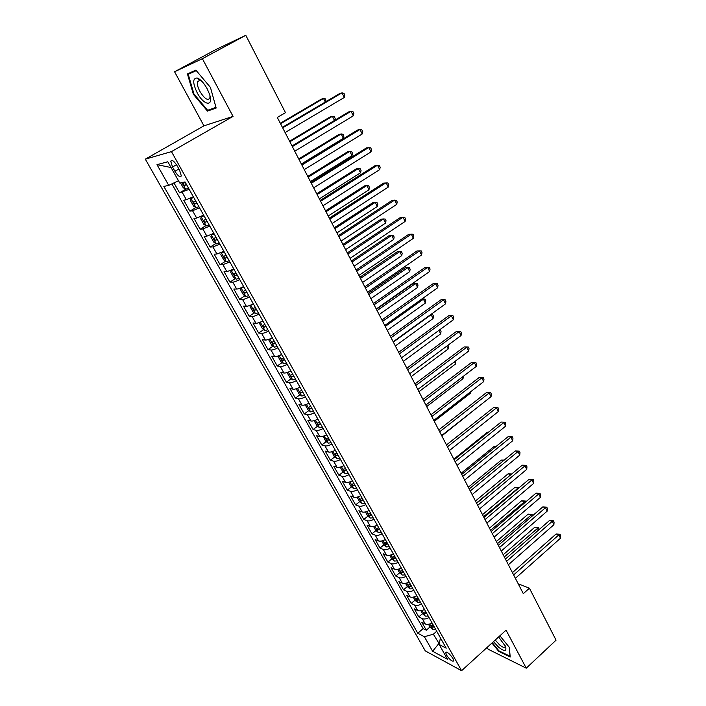 <?xml version="1.0" encoding="UTF-8"?>
<svg xmlns="http://www.w3.org/2000/svg" width="706" height="706" viewBox="0 0 706 706"><rect width="100%" height="100%" fill="white"/><g stroke="black" fill="none" stroke-linecap="round" stroke-linejoin="round"><path stroke-width="1.06" d="M452.961 658.477C449.572 653.597 447.145 651.629 445.68 652.582L446.483 655.018C449.854 659.872 452.272 661.831 453.755 660.895L452.961 658.477M199.189 79.637L199.057 78.922M487.149 647.411L488.128 649.211L526.261 668.176L556.072 640.157L529.412 588.186L518.186 583.765M145.321 159.168L425.294 650.906L461.583 670.7L171.452 151.622L145.321 159.168L203.937 125.836L233.042 116.393L202.384 58.695L174.576 71.765L203.937 125.836M174.576 71.765L215.93 49.517L245.794 35.3L202.384 58.695M173.958 182.898L179.571 192.844L185.652 189.243M193.338 196.736L186.366 199.736L183.719 200.195L189.896 211.147L195.836 207.573M203.655 215.154L196.683 218.066L193.991 218.41L200.098 229.221L205.887 225.673M213.839 233.342L206.876 236.157L204.14 236.386L210.167 247.074L215.824 243.544M223.899 251.292L216.927 254.019L214.156 254.142L220.104 264.697L225.638 261.185M233.783 269.048L226.864 271.651L224.049 271.678L229.927 282.1L235.336 278.614M243.632 286.53C240.508 288.172 238.187 289.019 236.669 289.072L233.818 289.001L239.625 299.291L244.911 295.823M253.313 303.818C250.206 305.451 247.885 306.272 246.359 306.272L243.464 306.104L249.2 316.27L254.381 312.82M262.879 320.895C259.79 322.51 257.469 323.304 255.925 323.269L252.995 323.004L258.661 333.038L263.735 329.605M272.322 337.759C269.251 339.365 266.939 340.133 265.377 340.045L262.411 339.692L268.006 349.611L272.984 346.196M281.659 354.421C278.605 356.018 276.293 356.751 274.713 356.627L271.713 356.177L277.246 365.982L282.126 362.575M290.872 370.871C287.836 372.468 285.524 373.174 283.936 373.006L280.909 372.468L286.362 382.149L291.154 378.769M299.979 387.135C296.961 388.715 294.658 389.403 293.052 389.191L289.99 388.565L295.382 398.131L300.076 394.76M308.981 403.197C305.98 404.767 303.668 405.429 302.053 405.182L298.956 404.467L304.286 413.928L308.901 410.565M317.868 419.073C314.885 420.635 312.581 421.27 310.949 420.979L307.825 420.185L313.093 429.53L317.621 426.186M326.657 434.755C323.692 436.308 321.389 436.917 319.739 436.59L316.588 435.717L321.795 444.956L326.243 441.629M335.332 450.251C332.385 451.796 330.09 452.387 328.431 452.017L325.245 451.072L330.39 460.197L334.768 456.879M343.919 465.572C340.989 467.107 338.686 467.672 337.018 467.266L333.806 466.242L338.898 475.262L343.195 471.961M352.391 480.715C349.479 482.233 347.184 482.78 345.508 482.339L342.269 481.245L347.299 490.158L351.526 486.866M360.775 495.674C357.88 497.192 355.586 497.712 353.891 497.245L350.635 496.071L355.603 504.887L359.769 501.604M369.061 510.473C366.185 511.974 363.89 512.477 362.187 511.974L358.904 510.729L363.819 519.439L367.914 516.174M377.251 525.096C374.392 526.588 372.106 527.073 370.385 526.535L367.076 525.22L371.938 533.833L375.963 530.577M385.352 539.552C382.502 541.043 380.216 541.493 378.495 540.928L375.16 539.543L379.96 548.068L383.932 544.82M393.357 553.848C390.524 555.322 388.247 555.763 386.509 555.163L383.146 553.716L387.903 562.135L391.812 558.905M401.273 567.977C398.458 569.451 396.181 569.866 394.433 569.23L391.053 567.721L395.748 576.052L399.605 572.831L402.252 575.063L405.156 574.922M409.101 581.956C406.303 583.412 404.026 583.818 402.27 583.147L398.864 581.576L403.514 589.819L407.327 586.589M416.84 595.776C414.06 597.223 411.783 597.611 410.018 596.914L406.594 595.282L411.192 603.427L414.969 600.188M424.491 609.437C421.729 610.884 419.452 611.246 417.687 610.522L414.245 608.828L418.79 616.894L422.532 613.646M245.794 35.3L285.48 112.678L277.299 117.452L523.314 593.675L529.412 588.186M172.52 167.013L174.929 171.293C178.089 176.2 180.224 177.736 181.318 175.882L179.58 170.172L177.153 165.839C173.976 160.906 171.84 159.371 170.755 161.233L172.52 167.013L176.482 164.719M440.403 637.845L439.167 644.49L446.192 648.187L185.043 181.927L179.774 183.039L167.807 161.762L156.997 164.657L168.734 185.387L163.836 186.419L417.784 633.256L424.385 636.724L433.369 634.2L439.282 643.872M439.167 644.49L447.498 659.307L432.628 651.276L424.385 636.724M189.173 189.305L179.571 192.844M171.876 183.887L423.141 628.578L426.3 630.202L430.007 626.954M432.063 622.957C429.31 624.395 427.042 624.739 425.268 623.989L421.8 622.233L426.3 630.202M429.045 617.565C426.283 619.012 424.024 619.356 422.241 618.624L418.79 616.894M421.447 603.992C418.667 605.439 416.399 605.81 414.634 605.095L411.192 603.427M413.751 590.269C410.963 591.725 408.686 592.105 406.93 591.425L403.514 589.819M405.976 576.387C403.17 577.852 400.893 578.258 399.146 577.605L395.748 576.052M398.113 562.347C395.298 563.82 393.013 564.244 391.274 563.626L387.903 562.135M390.162 548.147C387.329 549.63 385.044 550.08 383.314 549.489L379.96 548.068M382.123 533.789C379.272 535.28 376.986 535.748 375.265 535.192L371.938 533.833M373.986 519.263C371.118 520.763 368.832 521.249 367.12 520.728L363.819 519.439M365.761 504.578C362.875 506.087 360.581 506.59 358.886 506.096L355.603 504.887M357.439 489.717C354.536 491.235 352.241 491.764 350.547 491.305L347.299 490.158M349.011 474.679C346.099 476.206 343.796 476.753 342.119 476.338L338.898 475.262M340.495 459.465C337.556 461 335.262 461.574 333.594 461.195L330.39 460.197M331.873 444.074C328.925 445.618 326.622 446.218 324.963 445.865L321.795 444.956M323.154 428.507C320.18 430.06 317.876 430.678 316.235 430.369L313.093 429.53M314.329 412.745C311.337 414.307 309.034 414.951 307.401 414.678L304.286 413.928M305.389 396.798C302.389 398.369 300.076 399.04 298.462 398.802L295.382 398.131M296.352 380.649C293.325 382.237 291.013 382.934 289.416 382.74L286.362 382.149M287.201 364.314C284.156 365.911 281.844 366.635 280.264 366.476L277.246 365.982M277.935 347.776C274.881 349.382 272.56 350.132 270.989 350.017L268.006 349.611M268.562 331.035C265.482 332.65 263.17 333.426 261.608 333.364L258.661 333.038M259.067 314.091C255.969 315.714 253.657 316.517 252.113 316.491L249.2 316.27M249.456 296.926C246.341 298.567 244.02 299.397 242.502 299.423L239.625 299.291M239.722 279.55C236.589 281.2 234.268 282.056 232.759 282.126L229.927 282.1M229.874 261.961L222.902 264.626L220.104 264.697M219.893 244.144L212.921 246.897L210.167 247.074M209.788 226.096L202.816 228.947L200.098 229.221M199.542 207.811L192.57 210.759L189.896 211.147M171.046 167.516L178.459 180.745L168.734 185.387M526.261 668.176L506.061 630.176L461.583 670.7M233.042 116.393L171.452 151.622M439.494 642.734L432.628 651.276M436.714 631.252L433.369 634.2M423.141 628.578L417.784 633.256M171.029 167.525L156.997 164.657M193.365 94.304L207.476 111.107L216.16 108.036L210.459 87.438L195.853 70.123L187.434 73.927L193.365 94.304L193.938 93.977M491.941 643.042L498.736 651.373L510.2 657.03L509.353 647.367L499.901 635.788M211.076 109.077L207.476 111.107M282.674 127.857L342.022 92.848L344.29 97.472L285.1 132.56M282.4 127.327L339.648 93.571L342.022 92.848L343.963 93.289L344.863 95.133L344.29 97.472M180.507 182.889L183.225 187.717L185.722 189.287L188.537 188.167M325.298 102.026L323.533 98.478L321.301 99.158L280.291 123.241M185.299 182.386L182.995 183.507L184.495 185.519L186.56 184.628M326.128 101.54L325.466 98.893L323.533 98.478L280.547 123.735M207.14 88.718C203.849 82.876 200.539 79.31 197.221 78.031C192.606 78.048 192.579 82.946 197.159 92.724C203.831 105.706 214.077 107.144 209.479 94.119L207.14 88.718M201.881 81.322L199.974 80.281L197.442 81.684C196.956 84.076 197.777 87.315 199.886 91.401C204.519 98.822 207.855 101.029 209.876 98.002L210 95.875M215.965 107.347L207.635 110.295L193.956 94.013L188.22 74.271L195.897 70.185M199.251 79.69L199.11 78.957M188.22 74.271L196.286 70.635M493.485 641.639L498.568 647.19C504.543 651.814 506.855 651.585 505.522 646.493L498.63 636.953M495.241 640.033L499.521 644.834C502.681 647.428 504.561 648.002 505.169 646.537L505.187 645.725M510.129 656.262L498.939 650.861L492.303 642.716M509.255 647.243L510.05 656.333M292.346 146.574L351.058 111.274L353.3 115.846L294.737 151.208M292.019 145.948L348.667 111.919L351.058 111.274L352.965 111.663L353.856 113.489L353.3 115.846M301.886 165.045L359.989 129.472L362.204 133.99L304.251 169.625M301.524 164.339L357.571 130.045L359.989 129.472L361.86 129.816L362.743 131.616L362.204 133.99M311.311 183.286L368.806 147.448L370.994 151.905L313.649 187.814M310.905 182.501L366.37 147.951L370.641 147.739L371.515 149.522L370.994 151.905M320.612 201.298L377.516 165.204L379.678 169.616L322.924 205.773M320.162 200.433L375.062 165.636L379.325 165.451L380.181 167.216L379.678 169.616M193.541 197.098L190.911 198.536L190.479 200.628L193.568 206.126L196.074 207.732L198.898 206.664M190.911 198.536L193.735 197.442M334.467 120.444L332.411 116.305L330.161 116.914L289.566 141.191M195.703 200.954L193.382 202.048L194.882 204.034L196.939 203.169M334.723 120.294L335.182 118.44L334.3 116.675L332.411 116.305L289.857 141.765M203.805 215.427L201.201 216.866L200.725 218.869L203.778 224.296L206.293 225.938L209.126 224.923M201.201 216.866L204.034 215.824M301.347 163.995L343.354 138.297L341.175 133.928L338.906 134.467L298.726 158.921M205.967 219.284L203.646 220.351L205.128 222.302L207.193 221.472M343.354 138.297L343.91 135.993L343.037 134.246L341.175 133.928L299.062 159.574M213.944 233.518L211.359 234.957L210.847 236.881L213.856 242.237L216.38 243.914L219.222 242.952M211.359 234.957L214.192 233.968M310.402 181.539L351.994 155.655L349.841 151.34L347.555 151.808L307.772 176.438M216.107 237.384L213.777 238.425L215.251 240.349L217.316 239.546M351.994 155.655L352.532 153.334L351.667 151.613L349.841 151.34L308.151 177.171M223.325 251.601L221.384 252.819L220.837 254.663L223.811 259.958L226.344 261.67L229.194 260.752M221.384 252.819L224.226 251.874M319.359 198.863L360.528 172.811L358.401 168.54L356.098 168.946L316.712 193.744M226.114 255.254L223.776 256.269L225.249 258.167L227.314 257.381M360.528 172.811L361.048 170.473L360.201 168.769L358.401 168.54L317.126 194.556M329.808 219.089L386.12 182.748L388.256 187.099L332.085 223.511M329.314 218.145L383.649 183.11L387.894 182.951L388.75 184.69L388.256 187.099M232.336 269.789L231.286 270.46L230.703 272.225L233.642 277.449L236.183 279.197L239.043 278.332M231.286 270.46L234.136 269.568M328.202 215.992L368.964 189.764L366.864 185.537L364.543 185.881L325.545 210.847M235.998 272.904L233.651 273.884L235.116 275.755L237.181 275.005M368.964 189.764L369.467 187.417L368.629 185.731L366.864 185.537L326.004 211.729M338.88 236.669L394.628 200.08L396.737 204.387L341.139 241.02M338.35 235.636L392.139 200.372L396.366 200.239L397.204 201.96L396.737 204.387M241.514 287.58L240.446 289.566L243.349 294.729L245.909 296.511L248.759 295.69M241.064 287.88L243.914 287.033M336.947 232.909L377.304 206.514L375.23 202.348L372.883 202.622L334.273 227.747M245.759 290.325L243.411 291.287L244.858 293.131L246.923 292.408M377.304 206.514L377.798 204.158L376.969 202.49L375.23 202.348L334.768 228.7M347.846 254.019L403.029 217.21L405.112 221.455L350.07 258.325M347.281 252.916L400.523 217.43L404.732 217.324L405.571 219.019L405.112 221.455M250.745 305.071L250.074 306.695L252.933 311.796L255.501 313.605L258.361 312.829M250.718 305.08L253.578 304.286M345.578 249.633L385.547 223.078L383.499 218.957L381.134 219.16L342.904 244.444M255.404 307.542L253.039 308.469L254.487 310.287L256.552 309.59M385.547 223.078L386.023 220.704L385.202 219.063L383.499 218.957L343.434 245.467M356.706 271.166L411.324 234.127L413.389 238.328L358.904 275.419M356.098 269.983L408.8 234.286L413.01 234.207L413.831 235.883L413.389 238.328M260.214 322.174L259.579 323.622L262.411 328.652L264.979 330.496L267.848 329.764M260.435 322.077L263.117 321.327M354.121 266.153L393.692 239.449L391.671 235.372L389.288 235.522L351.429 260.946M264.918 324.539L262.553 325.44L263.991 327.231L266.056 326.56M393.692 239.449L394.151 237.066L393.348 235.442L391.671 235.372L351.994 262.041M365.452 288.101L419.532 250.851L421.561 255.007L367.623 292.302M364.808 286.857L416.99 250.948L421.182 250.886L421.994 252.545L421.561 255.007M374.101 304.833L427.633 267.38L429.645 271.483L376.245 308.99M373.421 303.518L425.083 267.415L429.257 267.371L430.06 269.012L429.645 271.483M382.643 321.371L435.646 283.715L437.641 287.766L384.761 325.466M381.92 319.977L433.078 283.688L437.243 283.662L438.038 285.286L437.641 287.766M433.078 283.688L437.243 283.662M391.08 337.706L443.571 299.856L445.53 303.862L393.171 341.757M390.33 336.25L440.985 299.768L445.133 299.768L445.918 301.374L445.53 303.862M440.985 299.768L445.133 299.768M399.419 353.847L451.399 315.811L453.34 319.774L401.485 357.854M398.634 352.329L448.804 315.67L452.934 315.688L453.711 317.276L453.34 319.774M448.804 315.67L452.934 315.688M407.662 369.803L459.138 331.591L461.053 335.509L409.701 373.756M406.841 368.214L456.526 331.388L460.647 331.432L461.406 332.994L461.053 335.509M456.526 331.388L460.647 331.432M415.799 385.564L466.781 347.184L468.687 351.058L417.828 389.483M414.951 383.923L464.16 346.928L468.263 346.99L469.022 348.535L468.687 351.058M464.16 346.928L468.263 346.99M423.856 401.149L474.344 362.602L476.223 366.432L425.85 405.015M422.973 399.446L471.714 362.293L475.809 362.372L476.55 363.899L476.223 366.432M471.714 362.293L475.809 362.372M431.807 416.549L481.827 377.851L483.681 381.628L433.784 420.379M430.898 414.793L479.18 377.489L483.257 377.578L483.998 379.096L483.681 381.628M479.18 377.489L483.257 377.578M439.679 431.781L489.223 392.924L491.058 396.666L441.629 435.558M438.735 429.963L486.566 392.51L490.626 392.624L491.358 394.116L491.058 396.666M486.566 392.51L490.626 392.624M447.454 446.827L496.53 407.83L498.348 411.527L449.378 450.569M446.483 444.956L493.865 407.362L497.915 407.494L498.639 408.968L498.348 411.527M493.865 407.362L497.915 407.494M455.141 461.715L503.766 422.567L505.558 426.23L457.047 465.404M454.143 459.782L501.083 422.056L505.117 422.206L505.84 423.662L505.558 426.23M501.083 422.056L505.117 422.206M269.577 339.065L268.968 340.336L271.766 345.305L274.343 347.175L277.22 346.487M270.054 338.862L272.551 338.156M362.557 282.488L401.749 255.625L399.746 251.601L397.354 251.689L359.857 277.264M274.325 341.325L271.951 342.207L273.381 343.972L275.446 343.328M401.749 255.625L402.191 253.233L401.396 251.627L399.746 251.601L360.457 278.42M278.826 355.745L278.243 356.848L281.006 361.763L283.591 363.661L286.468 363.016M279.576 355.436L281.862 354.774M370.897 298.629L409.709 271.625L407.733 267.645L405.323 267.68L368.188 293.387M283.618 357.916L281.235 358.763L282.665 360.51L284.721 359.892M409.709 271.625L410.142 269.224L409.348 267.636L407.733 267.645L368.814 294.614M287.942 372.23L287.413 373.156L290.14 378.01L292.734 379.943L295.611 379.334M288.975 371.806L291.057 371.197M379.14 314.585L417.581 287.448L415.622 283.503L413.204 283.485L376.422 309.325M292.796 374.295L290.413 375.124L291.825 376.845L293.89 376.254M413.204 283.485L417.22 283.459L415.622 283.503L377.083 310.614M417.22 283.459L417.996 285.03L417.581 287.448M296.944 388.521L296.467 389.271L299.167 394.072L301.762 396.031L304.648 395.466M298.276 387.982L300.147 387.426M301.859 390.489L299.476 391.283L300.88 392.986L302.945 392.412M387.285 330.364L425.365 303.086L423.432 299.194L385.255 326.437M421.738 299.106L424.994 299.106L425.771 300.659L425.365 303.086M424.994 299.106L421.694 299.132M305.822 404.617L305.416 405.2L308.081 409.939L310.684 411.925L313.57 411.404M307.463 403.956L309.122 403.461M310.816 406.479L308.425 407.256L309.828 408.942L311.884 408.386M395.342 345.958L433.069 318.547L431.145 314.7L393.339 342.075M430.784 314.541L432.69 314.576L433.449 316.12L433.069 318.547M432.69 314.576L430.607 314.664M314.567 420.52L314.258 420.935L316.888 425.621L319.5 427.633L322.395 427.148M316.535 419.743L318 419.302M319.668 422.285L317.276 423.035L318.671 424.694L320.727 424.174M403.302 361.375L440.676 333.841L438.938 330.346M439.644 329.834L440.297 329.878L441.047 331.405L440.676 333.841M439.467 329.967L440.297 329.878M323.207 436.237L325.598 441.118L328.219 443.156L331.105 442.706M325.501 435.337L326.763 434.949M328.422 437.905L326.022 438.62L327.407 440.27L329.464 439.767M411.183 376.616L448.204 348.967L446.792 346.125M447.948 345.269L448.566 346.514L448.204 348.967M331.714 451.769L334.203 456.438L336.824 458.494L339.718 458.088M334.37 450.755L335.429 450.419M337.062 453.34L334.662 454.037L336.038 455.661L338.095 455.176M418.967 391.689L455.644 363.917L454.558 361.728M455.697 360.863L455.644 363.917M340.195 467.098L342.71 471.582L345.269 473.611L348.235 473.285M343.125 465.986L343.99 465.713M345.605 468.599L343.195 469.261L344.572 470.876L346.628 470.417M426.662 406.594L463.012 378.716L462.227 377.145M463.339 376.298L463.012 378.716M348.685 482.216L351.12 486.54L353.75 488.649L356.654 488.314M351.773 481.042L352.453 480.821M354.05 483.672L351.641 484.316L353.009 485.913L355.056 485.472M434.278 421.332L470.293 393.348L469.817 392.395M470.487 391.883L470.293 393.348M357.086 497.165L359.433 501.339L362.063 503.466L364.967 503.157M360.325 495.921L360.819 495.762M362.399 498.577L359.989 499.195L361.348 500.775L363.396 500.351M441.806 435.911L477.318 407.468M477.565 407.283L477.494 407.821M365.381 511.938L367.649 515.962L370.218 518.063L373.192 517.842M480.309 418.093L446.474 444.939M370.65 513.306L368.232 513.906L369.591 515.468L371.638 515.062M462.739 476.426L510.915 437.146L512.688 440.765L464.627 480.08M461.715 474.441L508.223 436.582L510.915 437.146L512.247 436.749L512.953 438.197L512.688 440.765M508.223 436.582L512.247 436.749M470.258 490.97L517.983 451.566L519.74 455.141L472.12 494.588M469.208 488.94L515.292 450.957L517.983 451.566L519.298 451.134L519.995 452.564L519.74 455.141M515.292 450.957L519.298 451.134M477.688 505.355L524.982 465.819L526.72 469.366L479.533 508.929M476.612 503.272L522.272 465.175L524.982 465.819L526.27 465.369L526.967 466.781L526.72 469.366M522.272 465.175L526.27 465.369M485.031 519.581L531.9 479.93L533.621 483.433L486.858 523.12M483.937 517.454L529.182 479.233L531.9 479.93L533.171 479.445L533.851 480.848L533.621 483.433M529.182 479.233L533.171 479.445M373.589 526.535L375.769 530.418L378.345 532.536L381.319 532.359M488.19 432.416L487.369 432.248L453.834 459.182M378.813 527.876L376.386 528.45L377.736 529.994L379.784 529.615M487.369 432.248L488.428 432.222M381.699 540.972L383.799 544.714L386.456 546.912L389.359 546.7M495.921 446.607L494.359 446.254L461.115 473.285M386.87 542.27L384.452 542.826L385.794 544.352L387.832 543.991M494.359 446.254L496.397 446.21M389.721 555.251L391.742 558.852L394.398 561.067L397.301 560.891M503.519 460.656L501.269 460.109L468.316 487.228M394.848 556.513L392.421 557.034L393.763 558.552L395.801 558.208M501.269 460.109L504.216 460.083M397.654 569.363L399.596 572.831M510.8 474.741L508.099 473.823L475.447 501.022M402.729 570.589L400.311 571.092L401.635 572.592L403.673 572.266M511.444 474.211L476.471 503.016M508.099 473.823L511.735 473.964M492.303 533.657L538.749 493.882L540.452 497.351L494.103 537.142M491.173 531.477L536.022 493.141L538.749 493.882L539.993 493.37L540.672 494.756L540.452 497.351M536.022 493.141L539.993 493.37M405.491 583.315L407.362 586.651L410.027 588.901L412.931 588.795M517.816 488.834L517.454 488.093L514.868 487.396L482.498 514.665M410.53 584.506L408.103 584.992L409.427 586.474L411.457 586.165M514.868 487.396L518.707 487.608L483.548 516.713M499.486 547.565L545.517 507.685L547.203 511.118L501.278 551.024M498.339 545.341L542.782 506.908L545.517 507.685L546.744 507.146L547.415 508.514L547.203 511.118M542.782 506.908L546.744 507.146M413.248 597.117L415.049 600.321L417.705 602.597L420.617 602.509M524.752 502.769L524.152 501.56L521.558 500.819L489.47 528.176M418.243 598.273L415.808 598.732L417.131 600.206L419.161 599.915M521.558 500.819L525.388 501.048L490.546 530.259M525.388 501.048L525.802 501.878M506.599 561.332L552.216 521.346L553.883 524.735L508.364 564.747M505.425 559.055L549.48 520.516L552.216 521.346L553.416 520.781L554.086 522.131L553.883 524.735M549.48 520.516L553.416 520.781M420.917 610.769L422.647 613.849L425.303 616.135L428.215 616.082M531.618 516.563L530.788 514.895L528.185 514.109L496.371 541.537M425.868 611.89L423.432 612.323L424.747 613.788L426.777 613.514M528.185 514.109L531.997 514.356L497.474 543.664M531.997 514.356L532.651 515.662M513.633 574.94L558.843 534.857L560.493 538.21L515.38 578.32M512.432 572.628L556.099 533.992L558.843 534.857L560.026 534.265L560.679 535.607L560.493 538.21M556.099 533.992L560.026 534.265M428.498 624.263L430.157 627.219L432.822 629.523L435.726 629.496M538.404 530.206L537.354 528.088L534.742 527.258L503.202 554.757M433.405 625.357L430.978 625.763L432.284 627.219L434.305 626.963M534.742 527.258L538.546 527.523L504.322 556.928M538.546 527.523L539.137 529.571M186.366 199.736L182.201 192.341M425.268 623.989L422.241 618.624M417.687 610.522L414.634 605.095M410.018 596.914L406.93 591.425M402.27 583.147L399.146 577.605M394.433 569.23L391.274 563.626M386.509 555.163L383.314 549.489M378.495 540.928L375.265 535.192M370.385 526.535L367.12 520.728M362.187 511.974L358.886 506.096M353.891 497.245L350.547 491.305M345.508 482.339L342.119 476.338M337.018 467.266L333.594 461.195M328.431 452.017L324.963 445.865M319.739 436.59L316.235 430.369M310.949 420.979L307.401 414.678M302.053 405.182L298.462 398.802M293.052 389.191L289.416 382.74M283.936 373.006L280.264 366.476M274.713 356.627L270.989 350.017M265.377 340.045L261.608 333.364M255.925 323.269L252.113 316.491M246.359 306.272L242.502 299.423M236.669 289.072L232.759 282.126M226.864 271.651L222.902 264.626M216.927 254.019L212.921 246.897M206.876 236.157L202.816 228.947M196.683 218.066L192.57 210.759M178.909 168.981L174.929 171.293M181.919 182.589L185.66 189.243M186.419 184.381L184.495 185.519M190.902 198.589L196.012 207.688M196.789 202.887L194.882 204.034M201.184 216.91L206.231 225.894M207.017 221.154L205.128 222.302M211.341 235.001L216.318 243.87M217.121 239.184L215.251 240.349M221.366 252.863L226.282 261.626M227.094 256.993L225.249 258.167M231.268 270.504L236.122 279.152M236.942 274.581L235.116 275.755M241.046 287.924L245.838 296.467M246.668 291.949L244.858 293.131M250.701 305.124L255.44 313.561M256.278 309.096L254.487 310.287M260.258 322.157L264.918 330.452M265.765 326.04L263.991 327.231M269.718 339.004L274.281 347.131M275.137 342.772L273.381 343.972M279.064 355.656L283.53 363.616M284.394 359.301L282.665 360.51M288.295 372.097L292.672 379.899M293.546 375.636L291.825 376.845M297.411 388.344L301.7 395.978M302.583 391.768L300.88 392.986M306.422 404.397L310.622 411.88M311.514 407.715L309.828 408.942M315.326 420.255L319.439 427.58M320.33 423.468L318.671 424.694M324.116 435.929L328.149 443.103M329.058 439.044L327.407 440.27M332.808 451.416L336.762 458.45M337.671 454.426L336.038 455.661M341.404 466.719L345.269 473.611M346.187 469.631L344.572 470.876M349.894 481.845L353.688 488.596M354.606 484.669L353.009 485.913M358.286 496.803L362.001 503.413M362.928 499.521L361.348 500.775M366.582 511.585L370.218 518.063M371.162 514.215L369.591 515.468M374.789 526.191L378.345 532.536M379.29 528.732L377.736 529.994M382.899 540.637L386.385 546.85M387.329 543.09L385.794 544.352M390.912 554.925L394.327 561.005M395.281 557.29L393.763 558.552M398.837 569.045L402.191 575.011M403.144 571.33L401.635 572.592M406.682 583.006L409.957 588.848M410.918 585.212L409.427 586.474M414.431 596.817L417.643 602.536M418.614 598.935L417.131 600.206M422.1 610.478L425.241 616.073M426.212 612.517L424.747 613.788M429.68 623.98L432.752 629.47M433.74 625.94L432.284 627.219M446.245 652.07L445.68 652.582M172.185 160.412L170.755 161.233M183.657 183.119L182.995 183.507M199.974 80.281L197.221 78.031M199.983 80.29L197.442 81.684M193.965 201.704L193.382 202.048M204.166 220.034L203.646 220.351M214.253 238.125L213.777 238.425M224.217 255.987L223.776 256.269"/></g></svg>
